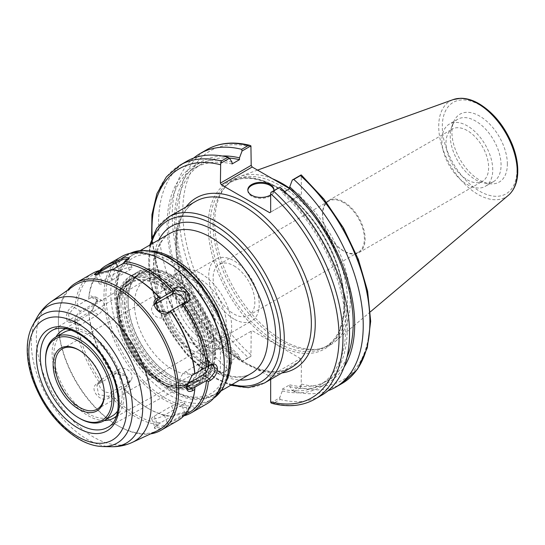 <?xml version="1.0" encoding="UTF-8"?>
<svg xmlns="http://www.w3.org/2000/svg" width="545" height="545" viewBox="0 0 545 545"><rect width="100%" height="100%" fill="white"/><g stroke="black" fill="none" stroke-linecap="round" stroke-linejoin="round"><path stroke-width="0.41" stroke-dasharray="2.73 2.04" d="M343.541 202.597A29.498 17.031 -120 0 0 328.785 201.139A29.498 17.031 -120 0 0 324.268 224.778A29.498 17.031 -120 0 0 343.541 250.768A29.498 17.031 -120 0 0 358.29 252.233A29.498 17.031 -120 0 0 362.806 228.593A29.498 17.031 -120 0 0 343.541 202.597M233.982 265.844A29.498 17.031 60 0 1 253.255 291.841A29.498 17.031 60 0 1 248.738 315.48A29.498 17.031 60 0 1 233.982 314.022A29.498 17.031 60 0 1 214.716 288.026A29.498 17.031 60 0 1 219.233 264.386A29.498 17.031 60 0 1 233.982 265.844M300.493 358.535L252.178 330.645L221.372 348.425L245.114 362.616L269.686 376.322L300.493 358.535L301.46 360.218L270.661 378.005L270.661 379.429M171.893 282.589A52.899 30.54 60 0 1 206.535 329.5A52.899 30.54 60 0 1 198.012 371.779A52.899 30.54 60 0 1 171.893 368.972A52.899 30.54 60 0 1 137.422 322.66A52.899 30.54 60 0 1 145.12 280.164A52.899 30.54 60 0 1 171.893 282.589M79.243 350.272A34.853 20.124 60 0 1 79.72 350.544L78.752 349.979L79.72 350.544A34.853 20.124 60 0 1 104.367 393.224A34.853 20.124 60 0 1 104.361 393.776M191.295 343.037A34.853 20.124 60 0 1 168.528 312.326A34.853 20.124 60 0 1 173.869 284.401A34.853 20.124 60 0 1 191.295 286.125A34.853 20.124 60 0 1 214.062 316.836A34.853 20.124 60 0 1 208.721 344.76A34.853 20.124 60 0 1 191.295 343.037M45.569 359.278A48.301 27.884 -120 0 0 79.72 418.431M71.123 330.161A48.301 27.884 60 0 1 88.065 334.746A48.301 27.884 60 0 1 117.72 410.862M112.216 416.005A48.301 27.884 60 0 1 88.065 413.614A48.301 27.884 60 0 1 56.517 371.056A48.301 27.884 60 0 1 63.915 332.355M233.982 319.063A35.677 20.594 60 0 1 210.677 287.624A35.677 20.594 60 0 1 216.147 259.038A35.677 20.594 60 0 1 233.982 260.803A35.677 20.594 60 0 1 257.288 292.243A35.677 20.594 60 0 1 251.824 320.828A35.677 20.594 60 0 1 233.982 319.063M200.996 338.104A35.677 20.594 60 0 1 177.69 306.672A35.677 20.594 60 0 1 183.161 278.086A35.677 20.594 60 0 1 200.996 279.851A35.677 20.594 60 0 1 224.302 311.29A35.677 20.594 60 0 1 218.838 339.876A35.677 20.594 60 0 1 200.996 338.104M200.996 273.576A43.355 25.036 60 0 1 229.322 311.788A43.355 25.036 60 0 1 222.673 346.525A43.355 25.036 60 0 1 200.996 344.379A43.355 25.036 60 0 1 172.67 306.174A43.355 25.036 60 0 1 179.319 271.43A43.355 25.036 60 0 1 200.996 273.576M191.295 349.979A43.355 25.036 60 0 1 162.969 311.774A43.355 25.036 60 0 1 169.618 277.03A43.355 25.036 60 0 1 191.295 279.176A43.355 25.036 60 0 1 219.621 317.388A43.355 25.036 60 0 1 212.972 352.131A43.355 25.036 60 0 1 191.295 349.979M65.877 328.724A50.828 29.348 60 0 1 88.065 332.675A50.828 29.348 60 0 1 120.384 374.688A50.828 29.348 60 0 1 116.337 416.128M104.293 420.577A50.828 29.348 60 0 1 88.065 415.678A50.828 29.348 60 0 1 55.999 336.926M343.813 251.143A30.145 17.406 60 0 1 324.118 224.574A30.145 17.406 60 0 1 328.737 200.417A30.145 17.406 60 0 1 343.813 201.909A30.145 17.406 60 0 1 363.508 228.478A30.145 17.406 60 0 1 358.882 252.635A30.145 17.406 60 0 1 343.813 251.143M467.317 179.836A30.145 17.406 -120 0 0 482.393 181.328A30.145 17.406 -120 0 0 482.393 146.516A30.145 17.406 -120 0 0 452.248 129.111A30.145 17.406 -120 0 0 447.629 153.268A30.145 17.406 -120 0 0 467.317 179.836M289.722 188.699L300.493 194.919L269.686 212.7M270.661 212.141L300.493 194.919M301.46 194.361L301.181 174.891M270.94 402.871L279.714 397.809L282.303 390.935L282.303 389.123L289.736 384.831L289.736 386.65L292.318 390.527L301.181 385.41L301.46 360.218M179.945 165.196A135.044 77.969 -120 0 0 221.406 373.182L220.684 373.856L220.405 372.814L220.405 348.991L252.178 330.645M251.204 331.203L250.925 356.396L242.062 361.512L239.48 357.629L239.48 355.817L232.047 360.102L232.047 361.921L229.459 368.788L220.616 373.836L194.62 345.366L173.276 311.297L158.493 274.66L151.592 238.696M213.136 224.39A95.014 54.861 -120 0 0 248.82 313.518A95.014 54.861 -120 0 0 317.967 349.175A95.014 54.861 -120 0 0 327.831 345.469A95.014 54.861 -120 0 0 347.512 301.971A95.014 54.861 -120 0 0 306.031 206.351A95.014 54.861 -120 0 0 232.817 180.892A95.014 54.861 -120 0 0 224.676 187.582A95.014 54.861 -120 0 0 213.136 224.39M272.084 403.409L273.536 403.273A135.044 77.969 -120 0 0 314.996 399.104M279.714 397.809L280.11 399.478L273.536 403.273M270.661 378.005L269.686 376.322M221.372 348.425L220.405 348.991M250.925 356.396L248.329 357.636A135.044 77.969 60 0 1 206.868 149.65M193.713 158.05A135.044 77.969 -120 0 0 241.667 361.485L248.329 357.636M242.062 361.512L241.667 361.485M341.919 383.557A135.044 77.969 60 0 1 300.459 387.733L301.181 385.41M300.459 387.733L293.796 391.576L292.318 390.527M507.368 164.113A39.206 22.638 -120 0 0 484.669 119.525A39.206 22.638 -120 0 0 453.74 121.733A39.206 22.638 -120 0 0 451.921 132.101A39.206 22.638 -120 0 0 489.533 183.72A39.206 22.638 -120 0 0 507.368 164.113M272.514 178.767A95.838 55.331 -120 0 0 239.773 176.519A95.838 55.331 -120 0 0 226.366 185.675A95.838 55.331 -120 0 0 214.723 222.803A95.838 55.331 -120 0 0 250.72 312.701A95.838 55.331 -120 0 0 320.467 348.664A95.838 55.331 -120 0 0 335.1 341.633A95.838 55.331 -120 0 0 350.265 301.051A95.838 55.331 -120 0 0 289.736 188.304M284.694 191.608L282.303 192.984L282.303 191.166L279.714 187.289M221.406 373.182L229.459 368.788M186.526 161.395A135.044 77.969 -120 0 0 227.987 369.381M280.11 399.478A135.044 77.969 -120 0 0 321.57 395.302M293.796 391.576A135.044 77.969 -120 0 0 328.063 390.751M289.736 386.65A127.387 73.548 -120 0 0 344.065 367.126M247.846 190.334A13.066 7.548 0 0 0 247.818 190.784A13.066 7.548 0 0 0 251.647 196.118A13.066 7.548 0 0 0 265.892 197.753A13.066 7.548 0 0 0 273.958 190.784A13.066 7.548 0 0 0 273.937 190.334M273.89 190.648A13.066 7.548 180 0 1 270.661 194.899M282.303 390.935A127.387 73.548 -120 0 0 347.254 328.553A127.387 73.548 -120 0 0 282.303 191.166M282.303 389.123A125.255 72.315 -120 0 0 319.799 385.015A125.255 72.315 -120 0 0 282.303 192.984M289.736 384.831A125.255 72.315 -120 0 0 327.232 380.73A125.255 72.315 -120 0 0 346.974 357.404M492.741 169.897A35.95 20.758 -120 0 0 477.045 133.716A35.95 20.758 -120 0 0 449.346 124.09A35.95 20.758 -120 0 0 441.9 140.542A35.95 20.758 -120 0 0 457.589 176.723A35.95 20.758 -120 0 0 485.295 186.349A35.95 20.758 -120 0 0 492.741 169.897M450.231 135.732A35.95 20.758 -120 0 0 484.723 183.066A35.95 20.758 -120 0 0 493.627 181.54A35.95 20.758 -120 0 0 501.073 165.087A35.95 20.758 -120 0 0 485.377 128.906A35.95 20.758 -120 0 0 457.677 119.28A35.95 20.758 -120 0 0 451.907 126.229A35.95 20.758 -120 0 0 450.231 135.732M222.176 156.006A127.387 73.548 -120 0 0 175.013 231.312A127.387 73.548 -120 0 0 239.48 357.629M229.179 158.07A125.255 72.315 -120 0 0 201.977 163.779A125.255 72.315 -120 0 0 239.48 355.817M232.047 163.97A125.255 72.315 -120 0 0 194.551 168.071A125.255 72.315 -120 0 0 232.047 360.102M232.047 162.151A127.387 73.548 -120 0 0 167.097 224.54A127.387 73.548 -120 0 0 232.047 361.921M111.017 269.523L111.582 270.156L108.673 271.832L96.084 275.218L95.988 274.619M101.506 271.063A83.698 48.321 -120 0 0 94.149 274.026A83.698 48.321 -120 0 0 77.097 305.786L74.181 307.462L68.541 314.656L69.924 321.237L74.181 320.903L77.09 319.227L75.258 320.399A85.068 49.118 -120 0 0 99.265 382.27L101.499 382.14L96.881 385.376L98.584 394.641L108.673 396.358L111.582 394.682L111.017 396.896L109.075 398.014C100.444 403.811 87.983 388.306 97.323 383.394L99.265 382.27M92.486 273.399A85.068 49.118 -120 0 0 75.258 304.723L77.09 305.786L88.74 299.062L88.835 296.882L90.777 295.765L97.201 299.464L91.451 310.997L88.74 312.503A83.698 48.321 -120 0 0 113.149 375.41L101.499 382.14A83.698 48.321 -120 0 1 77.097 319.227L92.234 310.446L97.201 300.581L95.62 296.896L91.649 297.379L88.74 299.062A83.698 48.321 -120 0 1 105.791 267.302M119.307 271.042L101.847 281.125A8.229 1.737 -21.2 0 0 99.21 283.652A8.229 1.737 -21.2 0 0 103.979 283.468A8.229 1.737 -21.2 0 0 111.929 280.225L129.39 270.143A8.229 1.737 -21.2 0 0 132.026 267.615A8.229 1.737 -21.2 0 0 127.264 267.799A8.229 1.737 -21.2 0 0 119.307 271.042L117.618 266.682M135.998 278.168A83.698 48.321 -120 0 0 111.589 270.163L112.461 269.652M128.681 258.984L128.593 259.665L126.14 261.75L123.231 263.433M154.916 304.26L154.235 304.648A8.229 6.492 35.1 0 0 152.546 306.188A8.229 6.492 35.1 0 0 154.426 315.323A8.229 6.492 35.1 0 0 164.317 317.19L181.785 307.108A8.229 6.492 35.1 0 0 183.481 305.575A8.229 6.492 35.1 0 0 184.428 302.829M186.451 386.248L191.785 375.594M208.721 365.811A8.229 4.755 120 0 0 207.052 361.226A8.229 4.755 120 0 0 202.938 361.635L185.477 371.717A8.229 4.755 120 0 0 180.095 378.973A8.229 4.755 120 0 0 181.356 385.567A8.229 4.755 120 0 0 185.477 385.158L186.683 384.457M184.483 415.161L177.84 418.989A83.698 48.321 -120 0 1 170.483 421.953L170.783 423.567L158.561 429.208L154.249 428.179L159.031 424.616L160.4 422.866L157.491 424.541L155.039 426.633L154.95 427.307L159.678 427.191L170.483 421.966L185.041 413.56L187.759 411.271L174.959 414.459L172.043 416.135L172.615 416.775L174.557 415.651L189.278 411.775L186.308 414.602L184.367 415.726L182.132 415.236A83.698 48.321 -120 0 0 189.483 412.272M170.783 423.567A85.068 49.118 -120 0 0 177.561 420.74M177.84 418.989A83.698 48.321 -120 0 0 194.892 387.236M181.785 405.173L164.317 415.256A8.229 1.737 158.8 0 1 156.367 418.499A8.229 1.737 158.8 0 1 151.605 418.683A8.229 1.737 158.8 0 1 154.235 416.155L171.702 406.073A8.229 1.737 158.8 0 1 179.652 402.83A8.229 1.737 158.8 0 1 184.414 402.646A8.229 1.737 158.8 0 1 181.785 405.173L185.041 413.56L186.308 414.602M147.634 408.123A83.698 48.321 -120 0 1 123.231 387.951L127.816 384.763L125.861 375.832L116.058 373.734L113.149 375.41L112.842 374.429L114.784 373.311C122.993 368.107 135.453 383.612 126.542 387.931L124.601 389.055L123.231 387.951L111.589 394.675A83.698 48.321 -120 0 0 160.4 422.859L172.043 416.135A83.698 48.321 -120 0 1 147.634 408.123L148.608 408.682A85.068 49.118 -120 0 0 172.615 416.775M124.601 389.055A85.068 49.118 -120 0 0 148.608 408.682M111.017 396.896A85.068 49.118 -120 0 0 159.031 424.616M129.39 381.643L111.929 391.726A8.229 6.492 -144.9 0 1 102.038 389.859A8.229 6.492 -144.9 0 1 100.151 380.723A8.229 6.492 -144.9 0 1 101.847 379.184L119.307 369.101A8.229 6.492 -144.9 0 1 129.206 370.968A8.229 6.492 -144.9 0 1 131.086 380.11A8.229 6.492 -144.9 0 1 129.39 381.643L126.14 386.276L126.542 387.931M88.835 312.558A85.068 49.118 -120 0 0 112.842 374.429M99.606 270.647A85.068 49.118 -120 0 0 88.835 296.882M121.596 256.593A85.068 49.118 -120 0 0 103.979 295.533A85.068 49.118 -120 0 0 141.107 381.146A85.068 49.118 -120 0 0 206.664 403.934M75.258 320.399L73.316 321.516C64.133 326.823 64.126 310.187 73.316 305.847L75.258 304.723M80.694 324.663A8.229 4.755 -60 0 1 76.573 325.072A8.229 4.755 -60 0 1 75.312 318.471A8.229 4.755 -60 0 1 80.694 311.222L98.155 301.14A8.229 4.755 -60 0 1 102.269 300.731A8.229 4.755 -60 0 1 103.536 307.326A8.229 4.755 -60 0 1 98.155 314.581L80.694 324.663L74.181 320.903L73.316 321.516M67.621 290.199A85.068 49.118 -120 0 0 58.376 321.863A85.068 49.118 -120 0 0 118.531 426.047A85.068 49.118 -120 0 0 150.57 433.875M200.335 356.546A57.79 33.368 -120 0 0 174.877 298.142A57.79 33.368 -120 0 0 130.221 283.114A57.79 33.368 -120 0 0 118.606 309.362A57.79 33.368 -120 0 0 118.612 310.2A57.79 33.368 -120 0 0 158.745 379.715A57.79 33.368 -120 0 0 188.011 383.203A57.79 33.368 -120 0 0 200.335 356.546M118.599 308.906A58.349 33.688 60 0 1 160.107 285.226A58.349 33.688 60 0 1 201.119 357.111A58.349 33.688 60 0 1 159.126 379.94A58.349 33.688 60 0 1 118.606 309.758A58.349 33.688 60 0 1 118.599 308.906M128.136 300.52A61.878 35.725 60 0 1 178.522 279.674A61.878 35.725 60 0 1 213.64 365.027A61.878 35.725 60 0 1 171.893 376.309A61.878 35.725 60 0 1 128.136 300.52L128.136 301.194A61.06 35.255 -120 0 0 171.307 375.975A61.06 35.255 -120 0 0 201.841 379A61.06 35.255 -120 0 0 214.485 351.048A61.06 35.255 -120 0 0 187.834 289.599A61.06 35.255 -120 0 0 140.78 273.243A61.06 35.255 -120 0 0 128.136 301.194M213.122 351.832A61.06 35.255 -120 0 0 186.472 290.383A61.06 35.255 -120 0 0 139.425 274.026A61.06 35.255 -120 0 0 126.774 301.978A61.06 35.255 -120 0 0 153.431 363.426A61.06 35.255 -120 0 0 200.478 379.783A61.06 35.255 -120 0 0 213.122 351.832M205.172 356.423A61.06 35.255 -120 0 0 178.515 294.974A61.06 35.255 -120 0 0 131.468 278.618A61.06 35.255 -120 0 0 118.824 306.569A61.06 35.255 -120 0 0 145.474 368.018A61.06 35.255 -120 0 0 192.521 384.375A61.06 35.255 -120 0 0 205.172 356.423M73.657 285.975A83.698 48.321 -120 0 0 58.376 322.981A83.698 48.321 -120 0 0 117.556 425.488A83.698 48.321 -120 0 0 157.246 430.761M165.101 261.368A83.698 48.321 -120 0 0 123.252 257.22A83.698 48.321 -120 0 0 105.921 295.533A83.698 48.321 -120 0 0 142.449 379.763A83.698 48.321 -120 0 0 206.95 402.19A83.698 48.321 -120 0 0 224.281 363.876M116.93 305.479A63.731 36.794 -120 0 0 144.752 369.619A63.731 36.794 -120 0 0 193.863 386.691A63.731 36.794 -120 0 0 207.059 357.513A63.731 36.794 -120 0 0 179.244 293.373A63.731 36.794 -120 0 0 130.132 276.301A63.731 36.794 -120 0 0 116.93 305.479M209.198 356.28A63.731 36.794 -120 0 0 181.376 292.147A63.731 36.794 -120 0 0 132.265 275.068A63.731 36.794 -120 0 0 119.062 304.246A63.731 36.794 -120 0 0 146.884 368.386A63.731 36.794 -120 0 0 195.996 385.458A63.731 36.794 -120 0 0 209.198 356.28M120.956 305.336A61.06 35.255 -120 0 0 147.606 366.785A61.06 35.255 -120 0 0 194.66 383.142A61.06 35.255 -120 0 0 207.304 355.19A61.06 35.255 -120 0 0 180.654 293.741A61.06 35.255 -120 0 0 133.6 277.385A61.06 35.255 -120 0 0 120.956 305.336M210.99 353.065A61.06 35.255 -120 0 0 184.339 291.616A61.06 35.255 -120 0 0 137.286 275.259A61.06 35.255 -120 0 0 124.642 303.211A61.06 35.255 -120 0 0 151.292 364.653A61.06 35.255 -120 0 0 198.346 381.016A61.06 35.255 -120 0 0 210.99 353.065M122.748 302.114A63.731 36.794 -120 0 0 150.57 366.254A63.731 36.794 -120 0 0 199.681 383.333A63.731 36.794 -120 0 0 212.884 354.155A63.731 36.794 -120 0 0 185.062 290.015A63.731 36.794 -120 0 0 135.95 272.943A63.731 36.794 -120 0 0 122.748 302.114M215.016 352.922A63.731 36.794 -120 0 0 187.201 288.782A63.731 36.794 -120 0 0 138.083 271.71A63.731 36.794 -120 0 0 124.887 300.888A63.731 36.794 -120 0 0 152.702 365.021A63.731 36.794 -120 0 0 201.82 382.1A63.731 36.794 -120 0 0 215.016 352.922M243.588 362.643A95.838 55.331 60 0 1 180.981 278.188A95.838 55.331 60 0 1 195.669 201.391C184.626 207.904 178.344 220.214 176.818 238.315C175.797 254.808 179.21 272.698 187.058 291.984C200.941 323.88 220.241 347.39 244.964 362.507C263.467 372.746 278.986 374.374 291.507 367.391A95.838 55.331 60 0 1 243.588 362.643M258.412 369.817A98.584 56.918 -120 0 0 281.901 372.937M186.063 206.936A98.584 56.918 -120 0 0 232.647 354.938M168.603 217.019A95.838 55.331 -120 0 0 153.908 293.816A95.838 55.331 -120 0 0 216.522 378.271A95.838 55.331 -120 0 0 264.441 383.019M232.068 384.518A93.093 53.751 60 0 1 214.58 377.147A93.093 53.751 60 0 1 151.115 244.303M158.949 239.78A86.444 49.908 -120 0 0 214.58 371.717A86.444 49.908 -120 0 0 239.902 379.994M151.687 250.925A80.953 46.741 -120 0 0 133.355 254.556A80.953 46.741 -120 0 0 120.949 319.425A80.953 46.741 -120 0 0 173.835 390.758A80.953 46.741 -120 0 0 214.308 394.771A80.953 46.741 -120 0 0 226.618 380.71M171.893 389.641A78.207 45.153 60 0 1 116.589 293.857A78.207 45.153 60 0 1 171.893 261.927A78.207 45.153 60 0 1 227.19 357.711A78.207 45.153 60 0 1 171.893 389.641M251.177 373.482A80.953 46.741 60 0 1 210.697 369.476A80.953 46.741 60 0 1 157.812 298.142A80.953 46.741 60 0 1 170.224 233.267C161.776 238.07 156.797 247.771 155.291 262.363C154.276 275.716 156.851 290.424 163.023 306.488C174.863 334.923 191.67 355.831 213.442 369.203C228.982 377.644 241.558 379.075 251.177 373.482M210.118 226.134A95.014 54.861 -120 0 0 251.592 321.754A95.014 54.861 -120 0 0 324.813 347.213A95.014 54.861 -120 0 0 344.495 303.715A95.014 54.861 -120 0 0 277.303 187.344A95.014 54.861 -120 0 0 229.799 182.636A95.014 54.861 -120 0 0 210.118 226.134M344.495 304.832A96.39 55.651 60 0 1 276.335 344.188A96.39 55.651 60 0 1 208.176 226.134A96.39 55.651 60 0 1 276.335 186.785A96.39 55.651 60 0 1 344.495 304.832M251.204 146.918A132.306 76.389 -120 0 0 182.779 211.474A132.306 76.389 -120 0 0 251.204 355.033M301.46 384.048A132.306 76.389 -120 0 0 369.885 319.493A132.306 76.389 -120 0 0 301.46 175.933M220.405 372.814A132.306 76.389 60 0 1 152.212 237.034M508.458 195.239A55.522 32.06 60 0 1 464.851 184.203A55.522 32.06 60 0 1 438.718 126.399A55.522 32.06 60 0 1 453.229 99.585M479.641 104.987A52.81 30.486 -120 0 0 442.302 126.549A52.81 30.486 -120 0 0 479.641 191.22A52.81 30.486 -120 0 0 516.98 169.665A52.81 30.486 -120 0 0 479.641 104.987M111.929 280.225L108.673 271.832L109.075 270.64M101.847 281.125L99.136 274.135M129.39 270.143L126.14 261.75L126.542 260.558M154.235 304.648L154.984 303.585M164.317 317.19L167.574 312.564M181.785 307.108L185.041 302.482M185.477 371.717L191.983 375.471M202.938 361.635L209.45 365.388M185.477 385.158L186.492 385.744M154.235 416.155L157.491 424.541L157.089 425.734M164.317 415.256L167.574 423.642L168.848 424.684M171.702 406.073L174.959 414.459L174.557 415.651M101.847 379.184L98.591 383.816L97.323 383.394M111.929 391.726L108.673 396.358L109.075 398.014M119.307 369.101L116.058 373.734L114.784 373.311M80.694 311.222L74.181 307.462L73.316 305.847M98.155 301.14L91.649 297.379L90.777 295.765M98.155 314.581L91.649 310.82L90.777 311.433M117.073 308.027A60.509 34.934 -120 0 0 159.862 382.134A60.509 34.934 -120 0 0 202.645 357.431A60.509 34.934 -120 0 0 159.862 283.325A60.509 34.934 -120 0 0 117.073 308.027M130.221 283.114L51.502 330.835A55.822 32.23 60 0 1 94.639 345.353A55.822 32.23 60 0 1 119.232 401.767A55.822 32.23 60 0 1 107.324 427.518L188.011 383.203M114.648 292.733A80.953 46.741 -120 0 0 171.893 391.882A80.953 46.741 -120 0 0 229.132 358.835A80.953 46.741 -120 0 0 171.893 259.686A80.953 46.741 -120 0 0 114.648 292.733M203.421 357.431A61.06 35.255 60 0 1 190.777 385.383A61.06 35.255 60 0 1 160.25 382.358A61.06 35.255 60 0 1 117.073 307.578A61.06 35.255 60 0 1 129.724 279.626A61.06 35.255 60 0 1 176.771 295.983A61.06 35.255 60 0 1 203.421 357.431M111.214 446.723A78.807 45.501 60 0 1 87.009 439.134A78.807 45.501 60 0 1 31.283 342.614A78.807 45.501 60 0 1 36.822 317.858M51.182 301.705A81.307 46.945 -120 0 0 36.338 337.655A81.307 46.945 -120 0 0 93.835 437.24A81.307 46.945 -120 0 0 132.387 442.356M32.768 325.222A74.195 42.837 -120 0 0 27.557 348.534A74.195 42.837 -120 0 0 80.02 439.406A74.195 42.837 -120 0 0 102.814 446.553M213.81 398.109A83.698 48.321 60 0 1 211.801 399.39A83.698 48.321 60 0 1 169.951 395.241A83.698 48.321 60 0 1 110.771 292.733A83.698 48.321 60 0 1 128.102 254.42A83.698 48.321 60 0 1 130.214 253.316M328.785 201.139L219.233 264.386M358.29 252.233L248.738 315.48M149.746 245.093L149.568 279.932L162.458 318.634L185.825 353.746L215.152 378.407L230.698 385.308M140.44 250.468L133.355 254.556C122.509 261.259 116.678 272.922 115.853 289.538C115.377 302.305 117.931 315.889 123.517 330.284C134.772 357.54 151.088 377.746 172.458 390.894L186.853 397.101L200.587 398.742L214.308 394.771L221.386 390.683M104.367 393.224L104.367 394.342M97.146 409.179L208.721 344.76M62.294 348.814L173.869 284.401M218.838 339.876L251.824 320.828M183.161 278.086L216.147 259.038M212.972 352.131L222.673 346.525M169.618 277.03L179.319 271.43M116.105 416.762L198.012 371.779M65.209 328.608L145.12 280.164M358.882 252.635L482.393 181.328M328.737 200.417L452.248 129.111M327.831 345.469L324.813 347.213C346.15 335.918 350.537 296.276 333.785 256.995C320.119 225.555 301.065 202.365 276.622 187.412C258.221 177.166 242.614 175.579 229.799 182.636L232.817 180.892M257.533 170.115L239.773 176.519M370.396 311.822L335.1 341.633M273.958 190.784L273.958 189.885M247.818 190.784L247.818 189.885M327.232 380.73L319.799 385.015M457.677 119.28L449.346 124.09M493.627 181.54L485.295 186.349M484.723 183.066L489.533 183.72M451.907 126.229L453.74 121.733M317.967 349.175L320.467 348.664M224.676 187.582L226.366 185.675M201.977 163.779L194.551 168.071M94.36 274.523L96.084 275.218M99.21 283.652L95.865 275.027M129.383 258.119L128.593 259.665M132.026 267.615L128.688 259.004M152.546 306.188L155.816 301.535M183.481 305.575L186.751 300.922M192.187 375.287L191.411 375.846M186.431 386.855L186.431 385.731M181.356 385.567L187.896 389.341M207.052 361.226L213.633 365.021M154.249 428.179L155.039 426.633M151.605 418.683L154.95 427.307M189.278 411.775L187.548 411.08M184.414 402.646L187.766 411.271M100.151 380.723L96.881 385.376M131.086 380.11L127.816 384.763M99.892 270.708L94.149 274.026M76.573 325.072L69.924 321.23M97.201 299.464L97.201 300.581M91.451 310.997L92.234 310.446M102.269 300.731L95.62 296.889M158.745 379.715L159.126 379.94M118.612 310.2L118.606 309.758M171.307 375.975L171.893 376.309M140.78 273.243L139.425 274.026M201.841 379L200.478 379.783M131.468 278.618L129.724 279.626C101.929 292.57 123.068 363.311 159.978 382.386C171.859 389.062 182.125 390.063 190.777 385.383L192.521 384.375M123.252 257.22L130.187 253.323M213.79 398.129L206.95 402.19M117.556 425.488L118.531 426.047M58.376 322.981L58.376 321.863M132.265 275.068L130.132 276.301M195.996 385.458L193.863 386.691M137.286 275.259L133.6 277.385M198.346 381.016L194.66 383.142M138.083 271.71L135.95 272.943M201.82 382.1L199.681 383.333"/><path stroke-width="0.82" d="M78.752 349.979L78.752 349.979A36.222 20.914 -120 0 0 53.138 364.769A36.222 20.914 -120 0 0 78.752 409.131A36.222 20.914 -120 0 0 104.367 394.342A36.222 20.914 -120 0 0 78.752 349.979L78.752 349.979M104.361 393.776A34.853 20.124 60 0 1 97.146 409.179A34.853 20.124 60 0 1 79.72 407.456A34.853 20.124 60 0 1 56.953 376.745A34.853 20.124 60 0 1 62.294 348.814A34.853 20.124 60 0 1 79.243 350.272M78.752 341.245A46.925 27.093 60 0 1 111.929 398.715A46.925 27.093 60 0 1 78.752 417.872A46.925 27.093 60 0 1 45.569 360.402A46.925 27.093 60 0 1 78.752 341.245M78.752 417.872L79.72 418.431A48.301 27.884 -120 0 0 103.87 420.822A48.301 27.884 -120 0 0 111.275 382.12A48.301 27.884 -120 0 0 79.72 339.562A48.301 27.884 -120 0 0 55.576 337.171A48.301 27.884 -120 0 0 45.569 359.278L45.569 360.402M117.72 410.862A48.301 27.884 60 0 1 112.216 416.005L103.87 420.822M55.576 337.171L63.915 332.355A48.301 27.884 60 0 1 71.123 330.161M116.337 416.128A50.828 29.348 60 0 1 113.162 418.376A50.828 29.348 60 0 1 104.293 420.577M55.999 336.926A50.828 29.348 60 0 1 62.341 330.345A50.828 29.348 60 0 1 65.877 328.724M220.405 183.127L220.684 163.337L229.459 158.268L232.047 162.151L232.047 163.97L239.48 159.678L239.48 157.866L242.062 150.992L250.925 145.876L251.204 165.339L220.405 183.127L221.372 184.809L252.178 167.022L251.204 165.339M252.178 167.022L289.722 188.699L284.694 191.608M270.661 379.429L270.661 401.829L270.94 402.871L272.084 403.409C288.366 407.483 302.666 406.045 314.996 399.104A135.044 77.969 -120 0 0 273.536 191.118L270.94 192.358L270.661 193.72L270.661 212.141L269.686 212.7L221.372 184.809M220.684 163.337L221.406 161.02A135.044 77.969 -120 0 0 179.945 165.196L166.389 176.887L156.926 193.659L151.946 214.594L151.592 238.696M249.78 145.338C233.498 141.271 219.199 142.708 206.868 149.65A135.044 77.969 60 0 1 248.329 145.474L249.78 145.345L250.925 145.876M248.329 145.474L241.667 149.323L242.062 150.992M241.667 149.323A135.044 77.969 -120 0 0 200.213 153.492A135.044 77.969 -120 0 0 193.713 158.05M300.459 175.572L301.249 174.918L323.996 199.197L343.459 227.974L358.331 259.304L367.616 291.119L370.689 321.298L367.289 347.894L357.527 369.163L341.919 383.557L335.257 387.406A135.044 77.969 -120 0 0 293.796 179.421L300.459 175.572A135.044 77.969 60 0 1 341.919 383.557M289.736 188.304A95.838 55.331 -120 0 0 272.514 178.767M273.536 191.118L279.714 187.289L270.94 192.358M301.181 174.891L292.318 180.007L289.736 186.881L289.736 188.693A125.255 72.315 -120 0 1 346.974 357.404M229.459 158.268L227.987 157.226L221.406 161.02M227.987 157.226A135.044 77.969 -120 0 0 186.526 161.395L179.945 165.196M314.996 399.104L321.57 395.302A135.044 77.969 -120 0 0 280.11 187.316M292.318 180.007L293.796 179.421M328.063 390.751A135.044 77.969 -120 0 0 335.257 387.406M344.065 367.126A127.387 73.548 -120 0 0 289.736 186.881M273.937 190.334A13.066 7.548 0 0 0 270.129 185.45A13.066 7.548 0 0 0 256.252 183.726A13.066 7.548 0 0 0 247.846 190.334M270.661 194.899A13.066 7.548 180 0 1 251.647 195.219A13.066 7.548 180 0 1 247.818 189.885A13.066 7.548 180 0 1 255.891 182.916A13.066 7.548 180 0 1 270.129 184.551A13.066 7.548 180 0 1 273.958 189.885A13.066 7.548 180 0 1 273.89 190.648M239.48 157.866A127.387 73.548 -120 0 0 222.176 156.006M239.48 159.678A125.255 72.315 -120 0 0 229.179 158.07M95.988 274.619L101.499 271.056L99.265 270.572L97.323 271.689L94.36 274.523L109.075 270.64L111.017 269.523A85.068 49.118 -120 0 1 135.024 277.609A85.068 49.118 -120 0 1 159.031 297.243L157.089 298.36C148.186 302.693 160.646 318.198 168.848 312.987L170.783 311.863L170.483 310.882L167.574 312.564L157.764 310.466L155.822 301.535L160.4 298.34L159.031 297.243M101.499 271.056L116.058 262.656L123.974 259.093L128.688 259.004M99.265 270.572A85.068 49.118 -120 0 0 92.486 273.399L75.993 282.916A85.068 49.118 -120 0 0 67.621 290.199M135.024 277.609L135.998 278.168A83.698 48.321 -120 0 1 160.4 298.34L174.959 289.94L185.034 291.643L186.744 300.915L182.132 304.158L184.367 304.021L186.308 302.904C195.641 297.979 183.174 282.474 174.557 288.278L172.615 289.402L172.05 291.616A83.698 48.321 -120 0 0 123.231 263.439L124.601 261.682L129.383 258.119L125.091 257.077L112.842 262.731L113.149 264.332A83.698 48.321 -120 0 0 105.791 267.302L99.892 270.708M123.231 263.439L112.461 269.652M172.615 289.402A85.068 49.118 -120 0 0 124.601 261.682M184.428 302.829A8.229 6.492 35.1 0 0 180.157 295.315A8.229 6.492 35.1 0 0 171.702 294.566L154.916 304.26M191.785 375.594L194.892 373.795A83.698 48.321 -120 0 0 170.483 310.888L182.132 304.158M191.983 375.471L206.535 367.071A83.698 48.321 -120 0 0 182.125 304.165M206.535 367.071L209.45 365.388L213.701 365.061L215.098 371.629L209.45 378.836L191.983 388.919L188.005 389.409L186.451 386.248M206.541 380.512L208.374 381.568L210.316 380.451C214.56 377.658 216.951 373.816 217.489 368.904C216.958 364.312 214.566 362.936 210.316 364.775L206.541 367.071M208.374 365.899A85.068 49.118 -120 0 0 184.367 304.021M192.848 374.865L192.187 375.294L186.431 386.841C186.717 391.29 188.856 392.516 192.855 390.533L194.79 389.409L194.892 387.236M194.79 373.741A85.068 49.118 -120 0 0 170.783 311.863M186.683 384.457L202.938 375.076A8.229 4.755 120 0 0 208.721 365.811M184.483 415.161L189.483 412.272A83.698 48.321 -120 0 0 206.535 380.512M224.281 364.993L224.281 363.876A83.698 48.321 -120 0 0 165.101 261.368L164.134 260.803A85.068 49.118 -120 0 1 224.281 364.993A85.068 49.118 -120 0 1 206.664 403.934L191.138 412.899A85.068 49.118 -120 0 1 184.367 415.726L184.019 415.651M191.138 412.899A85.068 49.118 -120 0 0 208.374 381.568M150.57 433.875A85.068 49.118 -120 0 0 161.061 430.264L177.561 420.74A85.068 49.118 -120 0 0 194.79 389.409M112.842 262.731A85.068 49.118 -120 0 0 106.071 265.551A85.068 49.118 -120 0 0 99.606 270.647M164.134 260.803A85.068 49.118 -120 0 0 121.596 256.593L106.071 265.551M161.061 430.264A85.068 49.118 -120 0 0 178.685 391.317A85.068 49.118 -120 0 0 141.55 305.711A85.068 49.118 -120 0 0 75.993 282.916M176.744 391.317A83.698 48.321 -120 0 0 138.825 305.656A83.698 48.321 -120 0 0 73.657 285.975L51.182 301.705A81.307 46.945 -120 0 1 114.491 320.821A81.307 46.945 -120 0 1 151.326 404.043A81.307 46.945 -120 0 1 132.387 442.356L157.246 430.761A83.698 48.321 -120 0 0 176.744 391.317M195.669 201.391A95.838 55.331 60 0 1 243.588 206.133A95.838 55.331 60 0 1 306.201 290.587A95.838 55.331 60 0 1 291.507 367.391L264.441 383.019A95.838 55.331 -120 0 0 279.129 306.215A95.838 55.331 -120 0 0 216.522 221.761A95.838 55.331 -120 0 0 168.603 217.019L195.669 201.391M281.901 372.937A98.584 56.918 -120 0 0 294.825 254.808A98.584 56.918 -120 0 0 186.063 206.936M151.115 244.303A93.093 53.751 60 0 1 214.58 225.126A93.093 53.751 60 0 1 279.817 328.608A93.093 53.751 60 0 1 232.068 384.518M239.902 379.994A86.444 49.908 -120 0 0 274.312 320.664A86.444 49.908 -120 0 0 214.58 230.555A86.444 49.908 -120 0 0 158.949 239.78M226.618 380.71A80.953 46.741 -120 0 0 173.835 258.562A80.953 46.741 -120 0 0 151.687 250.925M140.44 250.468L170.224 233.267A80.953 46.741 60 0 1 210.697 237.279A80.953 46.741 60 0 1 263.582 308.613A80.953 46.741 60 0 1 251.177 373.482L221.386 390.683M270.661 193.72A132.306 76.389 60 0 1 339.085 337.28A132.306 76.389 60 0 1 270.661 401.829M152.212 237.034A132.306 76.389 60 0 1 220.405 164.706M517.239 171.73A55.522 32.06 60 0 1 508.458 195.239C514.262 190.103 517.362 182.589 517.75 172.697C518.029 163.725 516.163 154.228 512.15 144.207C504.432 126.018 493.409 112.529 479.075 103.734C472.706 100.055 466.547 98.236 460.6 98.277L453.229 99.585A55.522 32.06 60 0 1 477.979 103.727A55.522 32.06 60 0 1 517.239 171.73M99.136 274.135L98.591 272.738L97.323 271.689M117.618 266.682L116.058 262.656L114.784 261.607M167.574 312.564L168.848 312.987M154.984 303.585L157.491 300.022L157.089 298.36M171.702 294.566L174.959 289.94L174.557 288.278M185.041 302.482L186.308 302.904M186.492 385.744L191.983 388.919L192.855 390.533M202.938 375.076L209.45 378.836L210.316 380.451M209.45 365.388L210.316 364.775M107.324 427.518A55.822 32.23 60 0 1 79.754 424.555A55.822 32.23 60 0 1 40.282 356.185A55.822 32.23 60 0 1 51.502 330.835C62.184 323.553 83.215 331.851 98.529 351.552C121.201 378.482 124.498 420.256 107.324 427.518M32.768 325.222C29.307 331.626 27.468 339.14 27.25 347.764C27.032 357.288 28.647 367.33 32.087 377.876C41.781 405.276 57.389 425.7 78.916 439.154C87.037 443.855 95 446.321 102.814 446.553A74.195 42.837 -120 0 0 132.489 409.111A74.195 42.837 -120 0 0 91.71 326.51A74.195 42.837 -120 0 0 32.768 325.222L36.822 317.858A78.807 45.501 60 0 1 99.428 319.227A78.807 45.501 60 0 1 142.736 406.958A78.807 45.501 60 0 1 111.214 446.723C118.599 446.893 125.657 445.435 132.387 442.356M28.831 351.859A69.222 39.969 60 0 1 77.778 323.594A69.222 39.969 60 0 1 126.733 408.375A69.222 39.969 60 0 1 77.778 436.64A69.222 39.969 60 0 1 28.831 351.859M36.365 356.205A58.567 33.817 -120 0 0 77.778 427.941A58.567 33.817 -120 0 0 119.198 404.029A58.567 33.817 -120 0 0 77.778 332.293A58.567 33.817 -120 0 0 36.365 356.205M130.214 253.316A83.698 48.321 60 0 1 193.938 278.277A83.698 48.321 60 0 1 229.132 361.069A83.698 48.321 60 0 1 213.81 398.109M168.603 217.019L156.728 228.307L149.746 245.093M264.441 383.019L248.343 387.679L230.698 385.308M113.162 418.376L116.105 416.762M62.341 330.345L65.209 328.608M206.868 149.65L200.213 153.492M453.229 99.585L257.533 170.115M508.458 195.239L370.396 311.822M36.822 317.858C40.364 311.379 45.153 305.997 51.182 301.705M102.814 446.553L111.214 446.723M130.187 253.323L142.259 250.319L153.431 251.272L168.425 256.838L185.314 268.447L200.955 284.769L217.537 311.072L227.585 339.535L229.888 362.738L227.231 378.911L222.449 389.157L213.79 398.129"/></g></svg>
